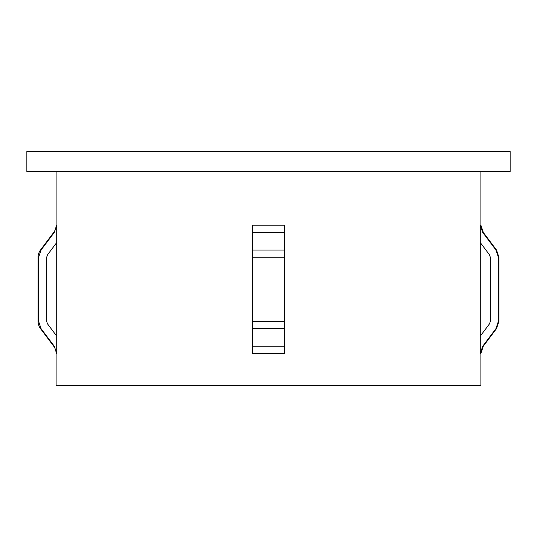 <?xml version="1.0" encoding="UTF-8"?>
<svg xmlns="http://www.w3.org/2000/svg" width="537" height="537" viewBox="0 0 537 537"><rect width="100%" height="100%" fill="white"/><g stroke="black" fill="none" stroke-linecap="round" stroke-linejoin="round"><path stroke-width="0.81" d="M252.471 353.46L252.471 225.218L252.471 232.434L252.471 225.218L252.471 232.434L284.529 232.434L284.529 225.218L284.529 353.46L284.529 346.244L284.529 353.46L284.529 346.244L252.471 346.244L252.471 353.46L252.471 346.244L252.471 353.46L284.529 353.46M56.103 171.518L56.103 225.218A12.022 12.022 0 0 1 53.7 232.434L40.476 250.067A12.022 12.022 0 0 0 38.073 257.277L38.073 321.401A12.022 12.022 0 0 0 40.476 328.61L53.7 346.244A12.022 12.022 0 0 1 56.103 353.46L56.103 385.519L480.897 385.519L480.897 353.46L483.3 346.244L496.524 328.61L495.96 328.61L482.703 346.244L480.293 353.46L480.897 353.46M482.703 232.434L483.3 232.434L496.524 250.067L498.927 257.277L498.37 257.277L498.37 321.401L498.37 257.277L495.96 250.067L482.703 232.434L480.293 225.218L480.293 353.46M480.293 225.218L480.897 225.218L480.897 171.518M56.707 225.218L56.707 353.46L54.297 346.244L41.04 328.61L38.63 321.401L38.63 257.277L41.04 250.067L54.297 232.434L56.707 225.218L56.103 225.218M26.85 171.518L510.15 171.518L510.15 151.481L26.85 151.481L26.85 171.518M56.707 242.583L47.471 254.874L46.665 257.277L46.665 321.401L47.471 323.804L56.707 336.095M480.293 336.095L489.529 323.804L490.335 321.401L490.335 257.277L489.529 254.874L480.293 242.583M498.927 257.277L498.927 321.401L498.37 321.401L495.96 328.61M284.529 232.434L284.529 225.218L252.471 225.218L252.471 232.434M252.471 321.401L252.471 328.61L284.529 328.61L284.529 321.401L252.471 321.401M56.103 353.46L56.707 353.46M53.7 346.244L54.297 346.244M53.7 232.434L54.297 232.434M252.471 250.067L284.529 250.067M252.471 257.277L284.529 257.277M495.96 250.067L496.524 250.067M482.703 346.244L483.3 346.244M40.476 250.067L41.04 250.067M38.073 257.277L38.63 257.277M38.073 321.401L38.63 321.401M40.476 328.61L41.04 328.61M480.897 225.218L483.3 232.434M498.927 321.401L496.524 328.61"/></g></svg>

